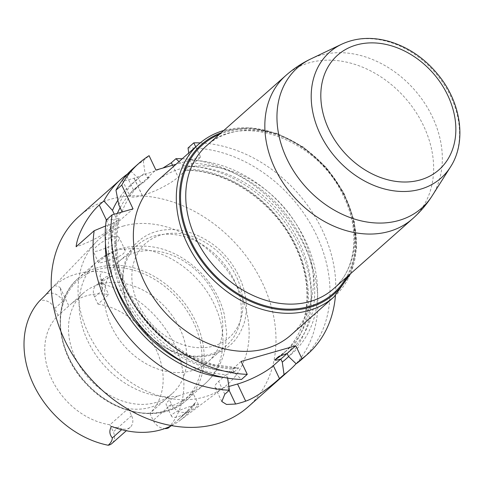 <?xml version="1.0" encoding="UTF-8"?>
<svg xmlns="http://www.w3.org/2000/svg" width="484" height="484" viewBox="0 0 484 484"><rect width="100%" height="100%" fill="white"/><g stroke="black" fill="none" stroke-linecap="round" stroke-linejoin="round"><path stroke-width="0.36" stroke-dasharray="2.42 1.81" d="M287.072 353.471A113.335 88.203 48.5 0 0 301.338 238.164A113.335 88.203 48.5 0 0 191.174 163.289L189.746 160.277A116.638 90.774 -131.5 0 1 303.898 237.408A116.638 90.774 -131.5 0 1 288.567 356.502M189.746 160.277L188.736 153.017M188.034 147.977A127.359 99.117 -131.5 0 1 312.954 228.236A127.359 99.117 -131.5 0 1 302.052 359.067M200.176 142.913A127.359 99.117 -131.5 0 1 335.442 295.579M241.135 361.439L232.441 369.135L233.887 372.184L241.486 379.474M191.174 163.289L191.603 165.238L188.379 166.671L184.483 170.126L184.737 170.35C227.184 169.291 276.11 203.28 295.936 247.905C314.715 287.442 309.113 331.486 283.055 353.75A110.782 86.212 48.5 0 0 292.699 240.258A110.782 86.212 48.5 0 0 184.483 170.126L186.007 170.193L184.882 168.862A113.335 88.203 -131.5 0 1 292.602 239.12A113.335 88.203 -131.5 0 1 286.933 353.514M195.711 146.833L200.642 157.227L191.603 165.238M133.13 168.42A127.359 99.117 -131.5 0 1 143.3 160.803L149.078 155.679M143.3 160.803L145.006 173.103L147.215 177.755L155.908 170.059M120.129 207.678A110.782 86.212 -131.5 0 1 134.921 188.978A110.782 86.212 -131.5 0 1 143.3 182.649L140.923 183.333L138.714 178.681L131.188 171.536L126.62 175.583L133.445 189.958L140.923 183.333M117.86 200.176A116.638 90.774 -131.5 0 1 138.714 178.681M117.358 213.353A110.782 86.212 -131.5 0 0 115.767 217.322L114.297 214.231M143.3 182.649L149.592 177.077A110.782 86.212 -131.5 0 0 141.219 183.406L134.921 188.978M115.767 217.322L121.617 212.137M122.059 211.744A110.782 86.212 -131.5 0 1 141.219 183.406M118.78 204.835A116.638 90.774 -131.5 0 1 145.006 173.103M147.215 177.755L149.592 177.077M106.292 219.996L114.006 219.524L117.412 218.55A113.335 88.203 48.5 0 0 232.489 369.123L232.441 369.135M233.887 372.184A116.638 90.774 -131.5 0 1 114.006 219.524M114.115 281.621A113.335 88.203 -131.5 0 1 111.12 224.122L115.004 222.295L119.149 218.526L116.003 242.72L119.403 268.626L129.155 294.484L144.613 318.514L164.735 339.09L188.149 354.808L213.256 364.615L238.606 367.901L234.692 371.543L226.197 374.701A113.335 88.203 -131.5 0 1 187.387 364.319M232.489 369.123C235.46 368.185 237.493 367.84 238.588 368.094A110.782 86.212 -131.5 0 1 118.901 218.841C119.367 218.223 118.87 218.127 117.412 218.55M155.721 182.262A102.015 79.394 -131.5 0 1 282.795 205.972A102.015 79.394 -131.5 0 1 291.029 334.976M200.642 157.227L176.001 164.294M227.643 378.113L226.197 374.701M111.12 224.122L105.591 225.98M227.595 377.756A116.638 90.774 -131.5 0 1 224.074 377.478M105.464 243.615A116.638 90.774 -131.5 0 1 107.714 225.102M226.149 374.713L218.659 381.35A28.689 6.28 154.6 0 0 215.035 387.267A28.689 6.28 154.6 0 0 227.468 386.904L228.847 386.51M179.007 161.632L183.448 165.855L184.882 168.862M183.448 165.855A116.638 90.774 -131.5 0 1 295.125 238.291A116.638 90.774 -131.5 0 1 288.591 356.526M186.007 170.193L178.185 177.132A28.719 6.286 -25.4 0 1 142.363 195.494L142.266 195.518A28.719 6.286 -25.4 0 1 129.821 195.881A28.719 6.286 -25.4 0 1 133.445 189.958M162.975 168.033L134.159 178.209A127.359 99.117 48.5 0 0 134.11 178.227A127.359 99.117 48.5 0 0 134.056 178.239L125.798 180.417L122.494 180.429L126.62 175.583M127.359 174.101A127.359 99.117 -131.5 0 1 131.188 171.536M106.341 219.948L110.54 228.793L133.033 208.858M110.54 228.793A28.689 6.28 -25.4 0 1 76.121 246.731M182.238 158.77A127.359 99.117 -131.5 0 1 299.959 237.354A127.359 99.117 -131.5 0 1 296.081 363.714M248.05 406.917A127.359 99.117 48.5 0 0 251.559 263.78A127.359 99.117 48.5 0 0 110.285 199.335A127.359 99.117 48.5 0 0 79.128 216.269M123.015 226.149A96.939 75.444 -131.5 0 1 232.169 277.713A96.939 75.444 -131.5 0 1 224.243 387.115A96.939 75.444 -131.5 0 1 107.121 361.621A96.939 75.444 -131.5 0 1 95.917 242.284A96.939 75.444 -131.5 0 1 123.015 226.149M182.649 400.77L174.319 404.981L170.604 405.961L167.809 405.973L166.23 405.102L166.139 403.535L167.627 401.581L170.489 399.53L177.967 396.1C184.737 393.492 189.395 392.155 191.942 392.094L192.638 392.476L191.876 393.655L182.649 400.77M188.131 412.314C194.883 408.278 198.337 405.755 198.507 404.745C198.791 403.239 168.747 412.477 171.638 416.536C173.865 418.43 179.364 417.026 188.131 412.314M114.986 258.268L120.232 255.8L123.305 253.719L124.963 251.759L125.096 250.137L124.14 249.296L122.863 249.024L118.453 249.714L111.665 252.473L106.044 255.951L100.007 260.719L98.603 262.721L100.327 262.848L103.219 262.177L114.986 258.268M109.505 246.725L99.25 250.524C95.59 251.595 93.533 251.783 93.079 251.087C91.821 249.69 103.679 239.465 112.421 237.015C116.142 236.047 118.398 236.283 119.197 237.723C119.79 240.36 116.559 243.361 109.505 246.725M97.956 304.085A67.082 52.205 48.5 0 1 156.084 349.484A67.082 52.205 48.5 0 1 149.834 413.342L168.117 397.146A67.082 52.205 -131.5 0 1 166.72 398.441A67.082 52.205 -131.5 0 1 128.23 408.581L109.947 424.777A67.082 52.205 -131.5 0 1 51.824 379.377A67.082 52.205 -131.5 0 1 58.068 315.52L68.855 305.961A67.082 52.205 -131.5 0 1 70.253 304.666A67.082 52.205 -131.5 0 1 108.743 294.526L97.956 304.085L94.61 297.031A11.985 9.329 -131.5 0 1 95.977 285.391A11.985 9.329 -131.5 0 1 99.704 283.612C102.868 280.787 106.879 278.439 111.737 276.558L112.034 276.31C109.795 274.059 106.655 272.577 102.614 271.857A91.73 71.39 48.5 0 0 76.345 274.017A91.73 71.39 48.5 0 0 54.571 285.633L50.027 289.995M99.613 284.271A67.082 52.205 48.5 0 0 83.2 293.189A67.082 52.205 48.5 0 0 81.802 294.49A67.082 52.205 48.5 0 0 89.431 378.93A67.082 52.205 48.5 0 0 172.177 393.607A67.082 52.205 48.5 0 0 174.022 318.218A67.082 52.205 48.5 0 0 99.613 284.271M149.834 413.342L153.18 420.39A11.985 9.329 48.5 0 0 164.651 428.606M168.281 428.025A90.581 70.495 48.5 0 0 174.343 344.245A90.581 70.495 48.5 0 0 99.704 283.612M109.947 424.777L113.298 431.831A11.985 9.329 -131.5 0 1 111.931 443.471M58.068 315.52L54.722 308.471A11.985 9.329 48.5 0 0 39.627 300.836M54.722 308.471L62.811 301.302L60.046 287.405L68.855 305.961M111.737 276.558A11.985 9.329 48.5 0 0 104.066 278.221A11.985 9.329 48.5 0 0 102.699 289.862L102.209 284.634L99.934 275.965L108.743 294.526M168.117 397.146L171.463 404.194A11.985 9.329 48.5 0 0 188.73 410.493A11.985 9.329 48.5 0 0 189.48 409.724L179.298 418.745L195.742 402.264L189.48 409.724M171.626 425.618A92.529 72.013 48.5 0 0 180.133 420.324A92.529 72.013 48.5 0 0 195.742 402.264M111.508 426.416L122.5 428.927L121.659 429.671M128.23 408.581L131.575 415.629A11.985 9.329 -131.5 0 1 130.208 427.275A11.985 9.329 -131.5 0 1 122.5 428.927M170.731 426.059L179.298 418.745M135.514 252.466A67.082 52.205 48.5 0 0 119.1 261.384A67.082 52.205 48.5 0 0 111.459 326.543A67.082 52.205 48.5 0 0 208.072 361.802A67.082 52.205 48.5 0 0 209.923 286.407A67.082 52.205 48.5 0 0 135.514 252.466M129.996 310.111A67.082 52.205 -131.5 0 1 137.644 244.958A67.082 52.205 -131.5 0 1 221.2 260.543A67.082 52.205 -131.5 0 1 226.615 345.376A67.082 52.205 -131.5 0 1 129.996 310.111M188.379 166.671A110.782 86.212 -131.5 0 1 296.595 236.803A110.782 86.212 -131.5 0 1 286.952 350.301A110.782 86.212 -131.5 0 1 279.074 356.303M281.016 355.486A110.782 86.212 48.5 0 0 283.055 353.75L286.952 350.301L278.717 356.52M115.004 222.295A110.782 86.212 48.5 0 0 234.692 371.543M172.558 165.286L178.185 177.132M134.159 178.209L142.363 195.494M134.056 178.239L142.266 195.518M224.788 394.266L218.659 381.35M229.138 390.413L227.468 386.904M54.571 285.633A17.727 13.794 -131.5 0 1 60.046 287.405M99.934 275.965A17.727 13.794 -131.5 0 1 102.614 271.857M102.699 289.862L94.61 297.031M131.575 415.629L113.298 431.831M171.463 404.194L153.18 420.39M62.811 301.302A11.985 9.329 48.5 0 0 45.55 294.998A11.985 9.329 48.5 0 0 45.206 295.325M97.641 269.57A80.217 62.43 48.5 0 0 94.017 391.108A80.217 62.43 48.5 0 0 201.991 360.144A80.217 62.43 48.5 0 0 97.641 269.57M98.149 267.513A81.5 63.428 48.5 0 0 78.208 278.348A81.5 63.428 48.5 0 0 84.785 381.416A81.5 63.428 48.5 0 0 186.304 400.353A81.5 63.428 48.5 0 0 188.554 308.756A81.5 63.428 48.5 0 0 98.149 267.513M110.158 253.307A81.5 63.428 48.5 0 0 97.006 261.699A81.5 63.428 48.5 0 0 92.365 349.521A81.5 63.428 48.5 0 0 177.967 396.1M191.942 392.094A81.5 63.428 48.5 0 0 205.101 383.703A81.5 63.428 48.5 0 0 209.735 295.881A81.5 63.428 48.5 0 0 124.14 249.296M138.484 304.515A62.962 48.999 -131.5 0 1 189.056 235.406A62.962 48.999 -131.5 0 1 234.698 331.528A62.962 48.999 -131.5 0 1 138.484 304.515M348.014 275.965A99.916 77.761 48.5 0 0 327.983 170.096A99.916 77.761 48.5 0 0 225.925 131.237A99.916 77.761 48.5 0 0 221.17 132.797M219.361 134.395A98.996 77.041 -131.5 0 1 325.563 168.075A98.996 77.041 -131.5 0 1 346.211 277.562M198.682 144.202A102.015 79.394 -131.5 0 1 223.638 130.638A102.015 79.394 -131.5 0 1 336.797 182.256A102.015 79.394 -131.5 0 1 333.99 296.91M341.68 44.213A84.053 65.413 -131.5 0 1 434.336 71.705A84.053 65.413 -131.5 0 1 450.465 166.992M432.212 195.748A93.702 72.921 48.5 0 0 414.225 89.522A93.702 72.921 48.5 0 0 310.934 58.873M333.579 288.754A95.638 74.433 48.5 0 0 325.865 167.815A95.638 74.433 48.5 0 0 206.728 145.587C240.657 111.616 317.825 138.751 343.362 195.923C360.719 230.68 356.121 269.594 333.579 288.754M285.814 75.516A95.638 74.433 -131.5 0 1 309.209 62.799A95.638 74.433 -131.5 0 1 415.296 111.199A95.638 74.433 -131.5 0 1 412.664 218.683M122.488 180.435L129.821 195.881M221.805 401.52L215.035 387.267M198.507 404.745L192.614 392.324M171.638 416.536L166.121 404.908M125.096 250.137L119.197 237.723M98.603 262.721L93.079 251.087M83.2 293.189L70.253 304.666M172.177 393.607L166.72 398.441M180.133 420.324L224.243 387.115M51.298 288.67L95.917 242.284M102.197 284.634C102.1 281.119 102.723 278.978 104.066 278.221L95.977 285.391M45 295.567L45.278 295.24M130.208 427.275L126.3 430.742M188.73 410.493L177.646 420.312M78.208 278.348C50.85 301.042 55.345 352.733 86.799 384.447C115.18 415.484 161.916 423.24 186.304 400.353L205.101 383.703C215.61 374.174 222.331 362.377 225.266 348.298L226.724 332.847L224.177 313.844C220.008 298.114 212.089 284.271 200.424 272.31C177.235 249.659 150.923 241.661 121.496 248.316C112.306 250.96 104.145 255.425 97.006 261.699L78.208 278.348M129.724 309.905C142.974 339.381 177.785 361.524 207.279 355.964C225.514 352.479 237.759 341.656 244.003 323.494C253.289 293.758 234.28 256.399 207.043 240.487C192.081 231.376 177.005 227.97 161.807 230.263C152.72 231.824 144.861 235.539 138.243 241.407C120.812 256.587 117.679 285.306 129.724 309.905M137.644 244.958L119.1 261.384M226.615 345.376L208.072 361.802M350.646 273.635L356.563 248.316L354.197 220.535L343.828 192.789L326.416 167.579L303.541 147.184L277.278 133.457L249.974 127.661L223.796 130.468"/><path stroke-width="0.73" d="M188.736 153.017L188.034 147.977L193.818 142.853A127.359 99.117 -131.5 0 1 200.176 142.913M307.836 353.943L302.052 359.067A127.359 99.117 -131.5 0 1 296.16 363.793L288.567 356.502L287.121 353.459L295.809 345.757L301.943 358.674A127.359 99.117 -131.5 0 0 307.836 353.943A127.359 99.117 -131.5 0 0 335.442 295.579M296.16 363.793L301.943 358.674M121.75 185.088A127.359 99.117 -131.5 0 1 138.914 163.296L133.13 168.42A127.359 99.117 -131.5 0 0 115.966 190.206L121.75 185.088L133.033 208.858L112.076 214.872L106.292 219.996A127.359 99.117 -131.5 0 0 241.486 379.474L247.263 374.35L241.135 361.439L295.809 345.757M287.121 353.459L278.572 356.629L274.682 360.078A110.782 86.212 48.5 0 0 281.016 355.486M279.074 356.303A110.782 86.212 -131.5 0 1 278.572 356.629L278.947 356.375M193.818 142.853L195.711 146.833M176.001 164.294L155.908 170.059L149.078 155.679A127.359 99.117 -131.5 0 0 138.914 163.296M114.297 214.231L112.482 210.407A116.638 90.774 -131.5 0 1 117.86 200.176M117.358 213.353A110.782 86.212 -131.5 0 1 120.129 207.678M121.617 212.137L122.059 211.744L118.78 204.835L115.966 190.206M266.073 348.541A102.015 79.394 -131.5 0 1 152.908 296.916A102.015 79.394 -131.5 0 1 155.721 182.262L198.682 144.202A102.015 79.394 -131.5 0 0 195.869 258.849A102.015 79.394 -131.5 0 0 309.034 310.474A102.015 79.394 -131.5 0 0 333.99 296.91L291.029 334.976A102.015 79.394 -131.5 0 1 266.073 348.541M247.263 374.35A127.359 99.117 -131.5 0 1 112.076 214.872M224.074 377.478A116.638 90.774 -131.5 0 1 105.464 243.615M228.847 386.51L237.553 384.012A28.689 6.28 154.6 0 0 273.333 365.674L280.829 359.031L282.275 362.08L284.048 374.525L279.468 378.585L273.333 365.674M286.933 353.514A113.335 88.203 -131.5 0 1 280.781 359.049L280.829 359.031M280.781 359.049C277.81 359.987 275.777 360.332 274.682 360.078M288.591 356.526A116.638 90.774 -131.5 0 1 282.275 362.08M182.238 158.77A127.359 99.117 -131.5 0 0 175.922 158.704L171.354 162.757L162.975 168.033M112.482 210.407L103.854 200.939A127.359 99.117 -131.5 0 1 121.018 179.147A127.359 99.117 -131.5 0 1 127.359 174.101M105.591 225.98L94.18 230.723L76.121 246.731C77.67 232.368 89.897 213.142 99.25 205.016L103.854 200.939M227.595 377.756L229.374 390.207A127.359 99.117 -131.5 0 1 94.18 230.723M229.374 390.207L224.788 394.266L221.817 401.52L226.536 404.461L235.605 404.043A127.359 99.117 48.5 0 0 245.691 401.151C257.246 397.201 272.395 384.925 279.468 378.585M296.081 363.714A127.359 99.117 -131.5 0 1 289.94 369.8A127.359 99.117 -131.5 0 1 284.048 374.525M175.922 158.704L179.007 161.632M121.018 179.147L79.128 216.269A127.359 99.117 48.5 0 0 89.401 377.32A127.359 99.117 48.5 0 0 248.05 406.917L289.94 369.8M164.651 428.606A11.985 9.329 48.5 0 0 168.281 428.025L170.731 426.059M126.3 430.742L111.931 443.471A11.985 9.329 -131.5 0 1 108.198 445.25A90.581 70.495 -131.5 0 1 33.559 384.617A90.581 70.495 -131.5 0 1 39.627 300.836L44.806 295.766A5.735 3.582 40 0 0 45.024 295.543M108.198 445.25C110.872 442.914 112.246 440.482 112.324 437.947C109.348 434.281 109.075 430.439 111.508 426.416A92.529 72.013 48.5 0 0 171.626 425.618M51.298 288.67L45.042 295.524M45.278 295.24L44.818 295.748A11.985 9.329 48.5 0 1 45.206 295.325M187.387 364.319A113.335 88.203 -131.5 0 1 114.115 281.621M171.354 162.757L172.558 165.286M99.25 205.016L106.341 219.948M235.605 404.043L229.138 390.413M245.691 401.151L237.553 384.012M121.659 429.671L112.324 437.947M221.17 132.797A99.916 77.761 48.5 0 0 191.434 244.305A99.916 77.761 48.5 0 0 309.56 307.376A99.916 77.761 48.5 0 0 348.014 275.965M346.211 277.562A98.996 77.041 -131.5 0 1 309.337 306.426A98.996 77.041 -131.5 0 1 193.019 245.34A98.996 77.041 -131.5 0 1 219.361 134.395M341.68 44.213C356.073 37.607 371.809 36.651 388.882 41.358C409.089 47.353 426.132 59.278 440.023 77.125C461.554 104.762 466.449 142.58 450.465 166.992A84.053 65.413 -131.5 0 1 420.554 189.165A84.053 65.413 -131.5 0 1 322.592 138.793A84.053 65.413 -131.5 0 1 341.68 44.213L310.934 58.873A93.702 72.921 48.5 0 0 289.656 164.312A93.702 72.921 48.5 0 0 398.864 220.468A93.702 72.921 48.5 0 0 432.212 195.748C426.767 204.308 420.251 211.956 412.664 218.683A95.638 74.433 -131.5 0 1 389.269 231.4A95.638 74.433 -131.5 0 1 283.176 183.006A95.638 74.433 -131.5 0 1 285.814 75.516L206.728 145.587A95.638 74.433 48.5 0 0 204.091 253.078A95.638 74.433 48.5 0 0 310.184 301.471A95.638 74.433 48.5 0 0 333.579 288.754L412.664 218.683M420.372 179.891A76.514 59.55 -131.5 0 1 320.838 93.497A76.514 59.55 -131.5 0 1 423.827 63.961A76.514 59.55 -131.5 0 1 420.372 179.891M450.465 166.992L432.212 195.748M310.934 58.873C301.78 63.247 293.407 68.795 285.814 75.516M224.092 130.384C214.436 133.167 205.966 137.771 198.682 144.202M333.99 296.91L350.646 273.635"/></g></svg>
